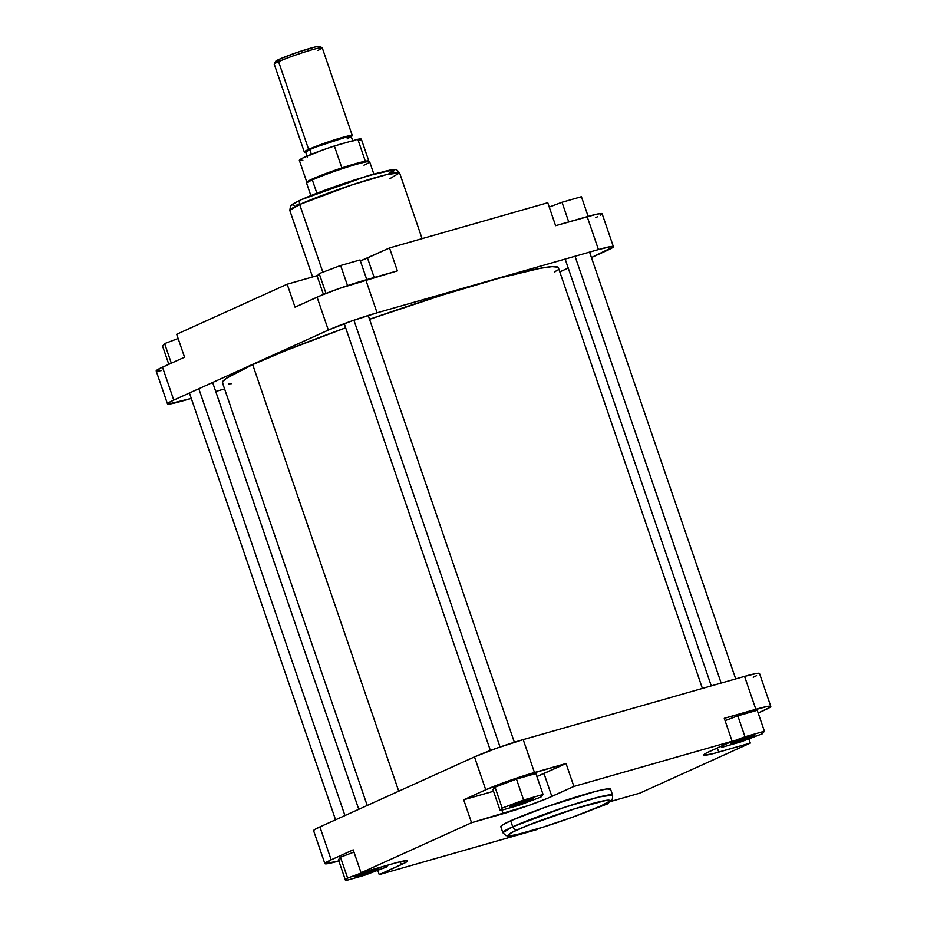 <?xml version="1.0" encoding="UTF-8"?>
<svg xmlns="http://www.w3.org/2000/svg" width="927" height="927" viewBox="0 0 927 927"><rect width="100%" height="100%" fill="white"/><g stroke="black" fill="none" stroke-linecap="round" stroke-linejoin="round"><path stroke-width="1.39" d="M376.768 869.781L375.586 869.005L378.726 868.414L376.768 869.781L360.232 875.644L355.342 876.71L357.289 875.343A12.549 0.881 -18.9 0 1 370.058 870.627A12.549 0.881 -18.9 0 1 378.853 868.448A12.549 0.881 -18.9 0 1 376.768 869.781A12.549 0.881 -18.9 0 1 363.199 874.752A12.549 0.881 -18.9 0 1 355.168 876.56A12.549 0.881 -18.9 0 1 357.289 875.343L373.824 869.48L375.597 869.005L376.768 869.781M531.345 799.769L530.151 798.993L531.345 799.769L514.809 805.633L509.908 806.687L511.866 805.331A12.549 0.881 -18.9 0 1 524.624 800.615A12.549 0.881 -18.9 0 1 533.431 798.437A12.549 0.881 -18.9 0 1 531.345 799.769A12.549 0.881 -18.9 0 1 517.776 804.729A12.549 0.881 -18.9 0 1 509.746 806.548A12.549 0.881 -18.9 0 1 511.866 805.331L528.402 799.468L533.292 798.402L531.345 799.769M752.712 736.536L751.53 735.748L752.712 736.536L736.177 742.388L731.287 743.454L733.234 742.098A12.549 0.881 -18.9 0 1 746.003 737.382A12.549 0.881 -18.9 0 1 754.798 735.204A12.549 0.881 -18.9 0 1 752.712 736.536A12.549 0.881 -18.9 0 1 739.155 741.496A12.549 0.881 -18.9 0 1 731.113 743.303A12.549 0.881 -18.9 0 1 733.234 742.098L749.769 736.235L754.671 735.169L752.712 736.536M600.835 805.98C593.987 809.364 561.241 822.098 529.954 831.102C499.468 839.746 507.162 834.161 517.37 829.827A4.229 3.395 -114.4 0 1 512.724 826.768L502.851 832.701A58.007 4.079 -18.9 0 1 512.724 826.768L510.673 820.789A58.007 4.079 161.1 0 0 500.8 826.722L502.851 832.701L505.98 835.644C508.68 835.401 503.442 837.973 525.597 832.342C547.347 826.49 584.937 813.327 601.206 805.841A4.229 3.395 -114.4 0 1 600.835 805.98L572.874 817.058L543.326 827.069L519.097 833.999L511.681 835.505L508.216 835.146L512.48 832.168L527.625 825.482L574.867 808.738L606.513 800.302L609.85 800.314L609.642 801.171L600.835 805.98A4.229 3.395 65.6 0 0 601.241 805.83L611.183 800.244C612.226 800.21 612.701 798.506 612.62 795.123L599.607 796.872L564.601 807.301L512.724 826.768A58.007 4.079 -18.9 0 1 573.581 804.393A58.007 4.079 -18.9 0 1 612.62 795.123L610.569 789.144A58.007 4.079 161.1 0 0 571.53 798.414A58.007 4.079 161.1 0 0 510.673 820.789L512.724 826.768A4.229 3.395 65.6 0 0 517.37 829.827C524.218 826.444 556.953 813.709 588.239 804.706C618.726 796.061 611.032 801.646 600.835 805.98M339.827 860.696L324.96 863.709L331.159 859.816L319.896 826.907L474.473 756.895L485.736 789.804L518.575 777.463L566.038 763.512L573.894 786.444L551.843 796.432A36.987 2.596 -18.9 0 1 503.118 813.709L471.553 822.724L463.697 799.781L485.736 789.804L463.697 799.781L493.535 791.264L463.697 799.781L471.553 822.724L361.055 872.77L392.619 863.755A36.987 2.596 -18.9 0 1 407.579 860.847A36.987 2.596 -18.9 0 1 401.287 864.636L379.236 874.613L377.764 870.291L379.236 874.613L537.486 829.41L379.236 874.613L404.635 863.014L406.768 861.786L407.579 860.974L407.046 860.615L397.834 862.33L361.055 872.77L471.553 822.724L529.271 805.25L547.393 798.356L573.894 786.444L732.133 741.252L724.277 718.309L767 706.501L770.267 706.154L770.801 706.513L769.989 707.324L758.182 713.037L764.497 710.175A36.987 2.596 -18.9 0 0 770.801 706.386A36.987 2.596 -18.9 0 0 755.841 709.294L744.578 676.386L523.199 739.619L497.046 748.077L474.473 756.895L319.896 826.907L314.415 829.758L313.604 830.569L314.137 830.928M757.243 710.279L737.834 715.829L725.076 720.638L737.834 715.829L757.243 710.279L764.416 731.229L745.007 736.768L727.127 743.512L745.007 736.768L737.834 715.829L745.007 736.768L764.416 731.229L757.243 710.279M566.038 763.512L536.895 776.502A36.987 2.596 161.1 0 0 543.998 773.5L566.038 763.512L573.894 786.444L732.133 741.252L706.733 752.84L704.601 754.08L703.79 754.891L704.323 755.25L713.535 753.535L750.314 743.095L639.827 793.141L608.807 802.006L639.827 793.141L750.314 743.095L718.749 752.11L717.324 747.95L718.749 752.11A36.987 2.596 -18.9 0 1 703.79 755.018A36.987 2.596 -18.9 0 1 710.094 751.229L732.133 741.252L724.277 718.309L755.841 709.294L744.578 676.386L523.199 739.619L534.473 772.527L566.038 763.512M516.466 779.062L495.03 787.15L492.99 789.688L495.03 787.15L516.466 779.062L535.876 773.524L516.466 779.062L523.639 800.001L502.191 808.089L500.163 810.638L519.572 805.088L541.009 797L543.048 794.462L523.639 800.001L516.466 779.062M331.159 859.816L353.199 849.839L331.159 859.816L319.896 826.907A36.987 2.596 161.1 0 0 313.604 830.696L324.867 863.605A36.987 2.596 -18.9 0 1 331.159 859.816M353.963 852.064L340.452 857.162L338.425 859.711L340.452 857.162L353.963 852.064M753.234 677.266L756.594 675.656M759.526 673.605L757.139 673.361L744.578 676.386A36.987 2.596 161.1 0 1 759.526 673.477L770.801 706.386M610.569 789.329L606.826 788.947L595.296 791.461L546.084 806.953L510.673 820.789L502.075 825.262L500.8 826.536L501.634 827.093M748.865 738.865L750.314 743.095L748.865 738.865M361.055 872.77L353.199 849.839L361.055 872.77M474.473 756.895L485.736 789.804A36.987 2.596 -18.9 0 1 534.473 772.527L523.199 739.619A36.987 2.596 161.1 0 0 474.473 756.895M338.853 860.974A36.987 2.596 -18.9 0 1 324.867 863.605M401.287 864.636L400.279 861.716L401.287 864.636M551.843 796.432L543.998 773.5L551.843 796.432M503.118 813.709L501.889 810.14L503.118 813.709M370 870.65A10.962 0.776 -18.9 0 1 363.511 872.875A10.962 0.776 161.1 0 0 370 870.65M524.578 800.627A10.962 0.776 -18.9 0 1 518.077 802.852A10.962 0.776 161.1 0 0 524.578 800.627M745.945 737.394A10.962 0.776 -18.9 0 1 739.456 739.619A10.962 0.776 161.1 0 0 745.945 737.394M592.77 809.456L607.811 803.779L609.363 801.843L607.811 803.779L592.77 809.456M363.975 871.936L347.625 878.101L345.586 880.65L364.995 875.111L386.443 867.023L387.984 865.076L386.443 867.023L364.995 875.111L345.586 880.65L338.425 859.711L345.586 880.65L347.625 878.101L340.452 857.162L347.625 878.101L363.975 871.936M535.876 773.524L543.048 794.462L523.639 800.001L502.191 808.089L495.03 787.15L502.191 808.089L500.163 810.638L492.99 789.688L500.163 810.638L519.572 805.088L541.009 797L543.048 794.462L535.876 773.524M723.234 745.273L721.53 747.405L740.94 741.855L762.388 733.767L764.416 731.229L762.388 733.767L740.94 741.855L721.53 747.405L721.136 746.223L721.53 747.405L723.234 745.273M222.944 383.326L222.468 382.191L226.373 378.297L252.689 364.624A177.52 12.48 161.1 0 1 345.655 327.799L286.547 350.279L252.689 364.624L398.737 791.194L252.689 364.624A177.52 12.48 161.1 0 0 222.48 382.781L367.208 805.482M228.702 383.905L231.715 383.639M554.497 272.248L557.254 270.035M558.402 268.355L557.927 267.219L552.168 266.64L540.186 268.309L499.653 278.065L442.492 295.006L369.549 319.294A177.52 12.48 161.1 0 1 558.39 267.776L702.411 688.437M312.573 276.964L289.803 210.441L299.676 204.508A4.229 3.395 -114.4 0 1 301.171 199.734A4.229 3.395 -114.4 0 1 301.588 199.583A4.229 3.395 65.6 0 0 301.171 199.734A4.229 3.395 65.6 0 0 299.676 204.508A58.007 4.079 161.1 0 0 289.803 210.441L290.475 206.2C292.805 204.485 287.509 206.512 301.205 199.722C311.379 195.168 324.937 189.977 341.901 184.137L370.116 175.122L389.688 170.162C398.1 169.884 394.879 167.961 399.572 172.851A58.007 4.079 161.1 0 0 360.522 182.121A58.007 4.079 161.1 0 0 299.676 204.508L322.851 272.202L299.676 204.508L351.553 185.029L386.547 174.6L399.572 172.851L389.699 178.784M600.418 215.261L602.133 213.882L601.6 213.523L596.629 214.218L555.609 225.678L547.764 202.746L389.514 247.949L397.37 270.881L339.641 288.355L321.53 295.25L295.029 307.161L287.173 284.218L176.686 334.265L184.543 357.208L160.672 368.042L156.304 371.09M595.841 217.544L597.66 216.698M157.497 371.206L161.704 370.51M298.934 200.811L292.781 204.392M292.434 204.902L294.322 205.423M295.898 205.249L297.949 204.913M389.931 173.395L393.859 170.927M394.207 170.417L392.318 169.896M390.73 170.058L383.315 171.565M380.035 172.387L354.265 180.023L324.809 190.232M320.244 191.947L304.647 198.227M224.589 388.934L215.713 391.461L224.589 388.934M167.474 403.882L156.2 370.974A36.987 2.596 161.1 0 1 162.503 367.185L173.766 400.093L328.343 330.082L317.069 297.173L295.029 307.161L287.173 284.218L317.637 275.516L287.173 284.218L176.686 334.265L184.543 357.208L162.503 367.185L173.766 400.093A36.987 2.596 -18.9 0 0 167.474 403.882A36.987 2.596 -18.9 0 0 182.422 400.974L191.298 398.436L168.007 404.114L167.474 403.755L168.285 402.944L173.766 400.093L328.343 330.082L350.916 321.263L377.069 312.805L598.448 249.572L611.009 246.547L613.396 246.791L591.438 257.555L607.104 250.452A36.987 2.596 -18.9 0 0 613.396 246.675L602.133 213.766A36.987 2.596 161.1 0 0 587.173 216.663L555.609 225.678L547.764 202.746L389.514 247.949L360.383 260.939A36.987 2.596 161.1 0 0 367.474 257.926L374.184 277.509L367.474 257.926L389.514 247.949L397.37 270.881L365.806 279.896L377.069 312.805L598.448 249.572L587.173 216.663L598.448 249.572A36.987 2.596 -18.9 0 1 613.396 246.675M568.228 268.065L559.792 271.878L568.228 268.065M377.069 312.805L365.806 279.896A36.987 2.596 161.1 0 0 317.069 297.173L328.343 330.082A36.987 2.596 -18.9 0 1 377.069 312.805M388.436 174.149L393.361 169.884L367.219 175.991L301.588 199.583M164.612 343.593L178.135 338.494L164.612 343.593L171.321 363.187L164.612 343.593L162.584 346.142L168.818 364.323L162.584 346.142L164.612 343.593M562.005 202.26L581.414 196.709L588.147 216.385L581.414 196.709L562.005 202.26L568.738 221.935L562.005 202.26L549.236 207.069L562.005 202.26M340.626 265.493L360.035 259.942L366.779 279.618L360.035 259.942L340.626 265.493L347.532 285.632L340.626 265.493L319.189 273.581L325.991 293.442L319.189 273.581L340.626 265.493M317.161 276.119L319.189 273.581L317.161 276.119L323.442 294.462L317.161 276.119M352.283 135.562L322.237 47.81A25.365 1.784 161.1 0 0 305.18 51.866A25.365 1.784 161.1 0 0 278.575 61.645L279.525 59.177A23.245 1.634 161.1 0 0 275.586 61.425L274.276 64.102A25.365 1.784 -18.9 0 1 278.575 61.645A25.365 1.784 161.1 0 0 274.253 64.241L304.299 151.993A25.365 1.784 -18.9 0 1 308.621 149.398L278.575 61.645L308.621 149.398A25.365 1.784 -18.9 0 1 335.226 139.618A25.365 1.784 -18.9 0 1 352.283 135.562A25.365 1.784 -18.9 0 1 351.217 136.536M347.115 138.946L351.206 136.489L345.817 137.219L309.236 149.224L334.473 139.919L348.853 135.921L351.078 136.385M337.266 145.145L348.019 142.074A24.044 1.692 -18.9 0 0 337.266 145.145M373.836 174.044L369.641 161.785A33.291 2.341 161.1 0 0 347.243 167.103A33.291 2.341 161.1 0 0 312.329 179.942A33.291 2.341 -18.9 0 1 346.628 167.3A33.291 2.341 -18.9 0 1 369.583 161.704L368.795 161.008A32.758 2.306 161.1 0 0 365.331 161.217A32.758 2.306 -18.9 0 1 368.842 161.089L361.333 139.154A32.758 2.306 161.1 0 0 357.822 139.282L365.331 161.217A32.758 2.306 161.1 0 0 341.866 167.926A32.758 2.306 161.1 0 0 312.434 178.957A32.758 2.306 -18.9 0 1 341.866 167.926L334.357 145.979A32.758 2.306 161.1 0 0 299.351 160.371L306.86 182.306A32.758 2.306 -18.9 0 1 312.434 178.957L312.329 179.942L312.434 178.957A32.758 2.306 161.1 0 0 306.86 182.213L306.652 183.245A33.291 2.341 -18.9 0 1 312.329 179.942L316.872 193.233L312.329 179.942A33.291 2.341 161.1 0 0 306.663 183.349L310.858 195.609M351.055 136.373L351.206 136.489A24.044 1.692 161.1 0 0 335.029 140.336A24.044 1.692 161.1 0 0 309.815 149.606L311.414 154.276L309.815 149.606A24.044 1.692 161.1 0 0 305.725 152.063A25.365 1.784 -18.9 0 1 304.299 151.993M319.05 47.08L319.224 46.35L314.856 47.068L298.019 52.144L280.846 58.598L275.632 61.634M276.385 61.703L277.961 61.483M305.933 152.074L304.462 151.669L308.621 149.398L328.784 141.727L347.15 136.188L351.924 135.4L351.113 136.593M350.997 136.443L351.542 135.898L350.673 135.666L345.064 136.802L326.489 142.573L309.236 149.224L305.586 151.113L305.11 151.808L305.91 151.889M359.606 140.603L361.275 139.386M361.263 139.062L357.822 139.282L334.357 145.979L321.796 150.336L302.747 158.053L299.421 160.464L302.862 160.244M369.583 161.704A33.291 2.341 -18.9 0 1 363.975 165.191M305.759 151.901L309.236 149.224L309.815 149.606L305.725 152.063L307.428 157.045M322.144 47.706L319.467 46.408A23.245 1.634 161.1 0 0 303.164 50.452A23.245 1.634 161.1 0 0 279.525 59.177L278.575 61.645A25.365 1.784 -18.9 0 1 304.357 52.121A25.365 1.784 -18.9 0 1 322.144 47.706A25.365 1.784 -18.9 0 1 317.926 50.406M341.866 167.926L334.357 145.979L357.822 139.282L365.331 161.217L341.866 167.926M721.16 683.072L575.03 256.258L721.16 683.072M500.035 747.023L353.905 320.209L500.035 747.023M344.948 815.563L198.818 388.749L344.948 815.563M399.572 172.851L422.086 238.645M351.206 136.489L352.92 141.472M565.157 259.085L711.287 685.899M589.572 252.109L735.702 678.923M344.253 323.685L490.383 750.488M368.239 315.47L514.369 742.284M189.432 393.002L335.562 819.816M212.642 382.492L358.772 809.294"/></g></svg>
